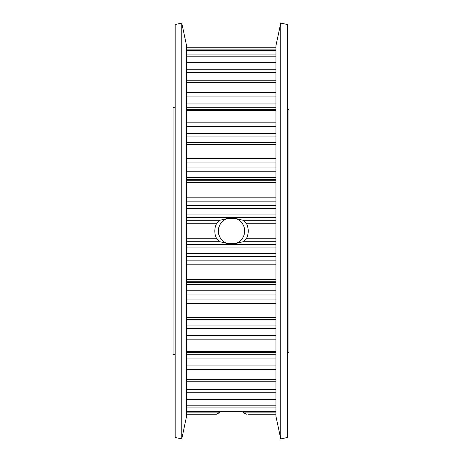 <?xml version="1.0" encoding="UTF-8"?>
<svg xmlns="http://www.w3.org/2000/svg" width="462" height="462" viewBox="0 0 462 462"><rect width="100%" height="100%" fill="white"/><g stroke="black" fill="none" stroke-linecap="round" stroke-linejoin="round"><path stroke-width="0.69" d="M214.807 414.264L216.724 414.264L220.64 411.48L242.4 411.48M186.561 220.264L220.004 220.264L216.724 223.221A16.713 16.713 0 0 0 216.724 238.779L220.004 241.736L227.714 243.618L235.325 243.618L243.035 241.736L246.315 238.779A16.713 16.713 0 0 0 246.315 223.221L243.035 220.264L275.958 220.264M220.004 220.264L227.714 218.382A13.179 13.179 0 0 0 218.341 231C218.67 236.96 221.523 241.077 226.894 243.341L236.146 243.341C241.511 241.083 244.363 236.966 244.698 231C244.369 225.04 241.516 220.923 236.146 218.659L226.894 218.659C221.529 220.917 218.676 225.034 218.341 231A13.179 13.179 0 0 0 227.714 243.618M227.714 218.382L235.325 218.382L243.035 220.264M235.325 243.618A13.179 13.179 0 0 0 235.325 218.382M186.561 142.712L275.958 142.712M186.561 109.482L275.958 109.482M275.958 352.518L186.561 352.518M275.958 319.288L186.561 319.288M287.364 108.518L288.952 110.106L288.952 351.894L287.364 353.482M175.156 354.493L173.048 354.493L173.048 107.507L175.156 107.507M287.364 437.497L287.364 24.503L280.752 23.1L280.752 438.9L287.364 437.497M280.752 438.9L275.958 416.343L275.958 45.657L280.752 23.1M186.561 416.343L186.561 45.657L181.768 23.1L181.768 438.9L186.561 416.343M181.768 438.9L175.156 437.497L175.156 24.503L181.768 23.1M275.958 414.264L248.233 414.264M244.814 413.64L246.315 414.264L243.035 412.139L244.727 413.582M186.561 47.736L275.958 47.736M186.561 412.139L220.004 412.139L216.724 414.264L186.561 414.264M186.561 389.541L275.958 389.541M186.561 365.927L275.958 365.927M186.561 260.839L275.958 260.839M243.035 412.139L275.958 412.139M246.315 238.779L275.958 238.779M275.958 223.221L246.315 223.221M186.561 238.779L216.724 238.779M220.004 241.736L186.561 241.736M186.561 253.401L275.958 253.401M275.958 247.072L186.561 247.072M186.561 177.264L275.958 177.264M275.958 171.252L186.561 171.252M186.561 142.29L275.958 142.29M275.958 136.902L186.561 136.902M186.561 290.748L275.958 290.748M275.958 284.736L186.561 284.736M186.561 325.098L275.958 325.098M275.958 319.71L186.561 319.71M186.561 354.729L275.958 354.729M275.958 107.271L186.561 107.271M186.561 214.928L275.958 214.928M275.958 208.599L186.561 208.599M275.958 49.861L186.561 49.861M186.561 244.41L275.958 244.41M275.958 241.736L243.035 241.736M275.958 217.59L186.561 217.59M216.724 223.221L186.561 223.221M275.958 126.455L186.561 126.455M186.561 133.501L275.958 133.501M186.561 122.817L275.958 122.817M275.958 110.655L186.561 110.655M275.958 358.044L186.561 358.044M186.561 379.135L275.958 379.135M275.958 369.433L186.561 369.433M275.958 96.073L186.561 96.073M186.561 103.956L275.958 103.956M186.561 92.567L275.958 92.567M275.958 82.865L186.561 82.865M275.958 72.459L186.561 72.459M186.561 80.781L275.958 80.781M186.561 69.26L275.958 69.26M275.958 62.509L186.561 62.509M275.958 328.499L186.561 328.499M186.561 335.545L275.958 335.545M186.561 351.345L275.958 351.345M275.958 339.183L186.561 339.183M275.958 294.063L186.561 294.063M186.561 299.919L275.958 299.919M186.561 317.527L275.958 317.527M275.958 303.505L186.561 303.505M275.958 381.219L186.561 381.219M186.561 399.491L275.958 399.491M275.958 392.74L186.561 392.74M275.958 162.081L186.561 162.081M186.561 167.937L275.958 167.937M186.561 158.495L275.958 158.495M275.958 144.473L186.561 144.473M275.958 56.791L186.561 56.791M186.561 54.06L275.958 54.06M275.958 50.601L186.561 50.601M186.561 405.209L275.958 405.209M186.561 411.399L275.958 411.399M275.958 407.94L186.561 407.94M275.958 201.161L186.561 201.161M186.561 205.532L275.958 205.532M275.958 179.389L186.561 179.389M186.561 180.226L275.958 180.226M186.561 197.805L275.958 197.805M275.958 182.634L186.561 182.634M275.958 256.468L186.561 256.468M275.958 281.774L186.561 281.774M186.561 282.611L275.958 282.611M186.561 279.366L275.958 279.366M275.958 264.195L186.561 264.195M275.958 379.81L186.561 379.81M275.958 399.797L186.561 399.797M275.958 411.48L186.561 411.48M186.561 50.52L275.958 50.52M186.561 62.203L275.958 62.203M186.561 82.19L275.958 82.19"/></g></svg>
